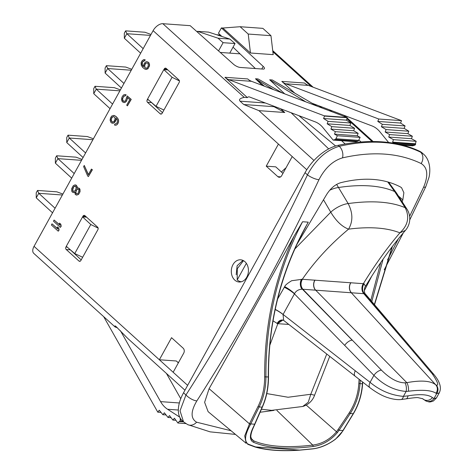 <?xml version="1.0" encoding="UTF-8"?>
<svg xmlns="http://www.w3.org/2000/svg" width="474" height="474" viewBox="0 0 474 474"><rect width="100%" height="100%" fill="white"/><g stroke="black" fill="none" stroke-linecap="round" stroke-linejoin="round"><path stroke-width="0.71" d="M248.222 34.045L270.962 35.686L262.874 28.363L240.128 26.722L248.222 34.045L250.456 53.005L222.851 28.019L221.399 27.919L263.2 66.39A5.344 1.76 -151.1 0 1 264.409 68.677A5.344 1.76 -151.1 0 1 263.046 69.091L240.182 67.444A5.344 1.76 -151.1 0 1 233.516 64.251L190.187 25.667L162.86 23.7A8.905 4.888 -47.9 0 0 153.108 30.65L34.045 246.338A8.905 4.888 -47.9 0 0 33.755 253.353L115.123 327.001L114.969 325.851L115.78 326.29L127.707 338.389L184.955 390.209M221.399 27.919L218.467 33.233L221.82 36.439M233.036 47.169L255.373 68.534M69.465 249.04L81.196 259.906M150.738 101.815L162.469 112.676M117.469 327.818L115.123 327.001M235.465 434.409L210.124 431.855L187.734 424.639L183.539 421.884L180.037 410.792L185.956 394.966A1772.387 1361.695 -85.9 0 0 307.46 174.859L305.043 172.672A35.627 19.547 -47.9 0 1 338.152 145.328A267.194 146.602 132.1 0 1 419.508 151.188A35.627 19.547 -47.9 0 1 422.204 152.978L423.371 154.032L420.592 152.172A8.905 7.24 115.8 0 1 421.155 163.536C427.684 167.606 428.496 175.51 423.584 187.236A1781.292 1368.539 94.1 0 1 409.601 216.292M305.043 172.672L183.539 392.78L185.956 394.966A8.905 3.294 32.7 0 0 196.84 400.909A1781.292 1368.539 -85.9 0 0 318.955 179.699C324.992 168.051 332.843 160.775 342.506 157.872C372.706 150.999 398.924 152.883 421.155 163.536M183.539 421.884L182.377 420.829A35.627 19.547 -47.9 0 1 183.539 392.78M231.063 430.748L196.597 422.192C190.542 418.554 190.625 411.456 196.84 400.909M318.955 179.699A8.905 2.56 25.2 0 1 307.46 174.859C315.643 159.649 326.231 150.128 339.236 146.306C370.478 139.261 397.597 141.216 420.592 152.172L419.508 151.188M296.6 244.928L326.693 194.411C330.686 188.196 335.391 184.285 340.818 182.674C364.073 176.921 383.952 178.348 400.447 186.969L401.579 187.751L403.878 192.722L402.823 199.892L402.171 201.74M209.099 388.68L204.62 402.325L208.122 411.663L246.19 443.332L244.726 435.902L249.626 423.466A0.889 0.344 26.1 0 0 250.758 423.934A1421.467 779.931 -47.9 0 1 259.159 406.941C263.674 397.822 265.926 387.779 265.92 376.818C265.647 320.975 277.859 269.279 302.56 221.737L294.259 235.833C265.351 288.447 236.964 339.396 209.099 388.68L249.448 423.821A0.889 0.35 26.4 0 0 250.58 424.295L250.758 423.934L254.662 424.212L253.626 426.517C249.401 434.83 249.324 440.073 253.4 442.236C267.383 448.203 287.191 449.625 312.828 446.52C322.202 445.323 330.402 440.666 337.429 432.555L339.023 430.291A719.645 394.854 132.1 0 0 350.233 413.5C356.051 404.452 359.316 394.486 360.027 383.596L360.252 380.172M301.897 233.759L308.272 222.152L302.56 221.737M273.8 410.431L260.06 412.256M371.58 276.461L364.34 290.633M345.226 116.776L344.314 115.443M284.791 112.51L273.978 106.697L243.737 104.517L258.917 110.643L284.791 112.51L280.673 108.783M247.387 97.603L224.954 77.298A17.811 13.687 94.1 0 0 228.788 79.673L324.192 115.786L324.53 116.089L323.564 118.494L328.091 121.38L327.161 123.803L331.83 126.647L330.935 129.094L335.373 131.671L334.508 134.136L337.399 135.736L335.882 138.74L358.628 140.381A1.783 1.369 94.1 0 1 357.751 141.175L355.903 141.738L333.157 140.097L323.013 127.69A26.722 20.53 94.1 0 0 315.056 121.794L249.413 96.945A2.672 2.05 -85.9 0 0 248.957 96.85A2.672 2.05 -85.9 0 0 247.387 97.603L244.258 97.377L162.86 23.7M250.456 53.005L273.202 54.646L270.962 35.686M294.804 93.147L281.823 81.398A17.811 13.687 -85.9 0 0 285.65 83.768L308.396 85.409L401.508 120.651L400.548 123.056L405.074 125.942L404.144 128.371L408.813 131.215L407.913 133.656L412.35 136.234L411.485 138.698L416.19 141.299L415.36 143.776L415.739 143.978L392.993 142.342L392.745 142.834L415.491 144.475A1.783 1.369 94.1 0 1 414.614 145.269L412.765 145.832L402.473 145.091M316.822 106.022L272.283 79.976L269.67 79.786L284.714 93.87M282.498 93.034L258.099 78.957L255.48 78.767L262.389 85.421M328.689 148.907L291.101 112.729M335.61 145.98L298.898 115.68M264.427 86.191L255.48 78.767L273.605 89.669M345.196 143.983L341.558 140.701M305.884 101.886L269.67 79.786M361.135 141.993L358.83 139.978M177.163 361.757L177.928 362.231A178.129 97.739 132.1 0 0 178.526 362.539M187.633 385.356L159.359 359.766L176.334 360.987L178.354 362.853M34.045 246.338L159.359 359.766L171.552 337.684L183.148 348.177A3.561 2.737 94.1 0 1 183.728 353.118L173.164 372.256M306.779 169.739L278.428 144.078L266.234 166.161L275.75 166.848L282.937 173.407M236.2 274.784L237.124 265.748L242.913 260.368M292.227 156.568L281.663 175.712A3.561 2.737 94.1 0 1 279.198 177.264A3.561 2.737 94.1 0 1 277.829 176.654L266.234 166.161M243.737 104.517L240.051 101.181C238.623 99.534 240.028 98.266 244.258 97.377M244.951 261.707A11.133 8.556 94.1 0 1 247.878 274.47A11.133 8.556 94.1 0 1 239.074 282.012A11.133 8.556 94.1 0 1 234.79 280.11A11.133 8.556 94.1 0 1 231.863 267.348A11.133 8.556 94.1 0 1 240.673 259.805A11.133 8.556 94.1 0 1 244.951 261.707M143.533 66.597L142.366 64.968L142.33 62.651L142.964 61.513L144.677 60.779L145.198 59.831L143.533 59.653L141.904 61.028L141.104 62.87L141.282 65.311L142.715 67.468L144.86 69.121L146.697 69.358L148.326 67.983L149.233 65.951L149.316 64.606L148.534 62.467L147.011 61.661L146.116 61.703L144.481 63.078L143.581 65.11L143.533 66.781L142.473 65.536L141.91 64.174L142.105 62.639L143.195 61.057L144.446 60.767L144.973 59.813L144.434 59.611M145.796 69.4L147.882 68.819L149.458 65.969L149.547 64.618L148.759 62.485L147.011 61.661M123.969 101.383L122.837 100.34L122.636 98.734L123.536 96.702L124.674 95.784M125.272 95.896L126.131 94.77L124.212 94.652L123.252 95.203L121.954 97.164L121.486 99.593L122.268 101.732L123.791 102.538L124.692 102.497L126.321 101.122L127.328 98.894L127.417 97.549L129.752 99.659L126.706 105.175L127.435 105.832L131.002 99.368L127.216 95.938L125.592 100.458L124.419 101.395L123.234 101.175L122.612 100.328L122.405 98.716L123.874 96.056L125.272 95.896L125.906 94.753L125.112 94.604M123.791 102.538L124.917 102.508L126.546 101.134L127.636 97.745M127.435 105.832L131.227 99.386L127.216 95.938M116.077 119.715L115.893 118.032L117.285 119.863L117.321 122.174L116.693 123.311L114.975 124.046L114.453 124.994L116.118 125.172L117.078 124.621L118.174 123.039L118.636 120.609L117.854 118.47L115.917 116.438L113.855 115.425L111.769 116.006L110.572 117.777L110.104 120.206L110.892 122.345L111.621 123.003L113.541 123.122L114.501 122.565L115.697 120.799L116.118 118.233M88.371 176.589L92.383 169.757L91.423 169.082L88.277 174.787L84.259 165.45L83.625 166.587L87.643 175.931L88.371 176.589L92.152 169.739L91.423 169.082M88.401 174.562L84.259 165.45M77.161 188.077L77.185 186.602L76.231 185.168L75.064 184.872L73.352 185.601L71.669 188.646L71.704 190.957L72.22 192L73.6 192.669L74.809 192.059L75.242 194.441L76.616 195.116L78.328 194.387L79.419 192.805L79.887 190.376L79.247 188.374L78.014 187.828L76.912 188.255L76.96 186.584L76.438 185.547L75.064 184.872M73.6 192.669L74.785 192.248M76.616 195.116L78.56 194.405L80.029 191.739L79.993 189.428L79.472 188.391L78.014 187.828M60.334 227.384L61.193 226.258L60.802 224.19L59.41 223.124L59.801 225.186L54.119 220.043L53.491 221.186L60.334 227.384L60.962 226.24L60.577 224.178L59.41 223.124M59.754 224.954L54.119 220.043M58.237 231.188L59.09 230.062L58.705 227.994L57.313 226.928L57.698 228.989L52.022 223.847L51.388 224.99L58.237 231.188L58.865 230.044L58.474 227.982L57.313 226.928M57.656 228.758L52.022 223.847M66.324 246.35L65.939 247.055L67.261 247.15M86.292 217.139L82.6 216.873L83.003 216.138A1.783 1.369 94.1 0 1 84.236 215.362A1.783 1.369 94.1 0 1 84.923 215.664L97.62 227.159A1.783 1.369 94.1 0 1 97.911 229.629L80.841 260.546A1.783 1.369 94.1 0 1 79.608 261.322A1.783 1.369 94.1 0 1 78.927 261.02L66.23 249.525A1.783 1.369 94.1 0 1 65.939 247.055M147.598 99.125L147.213 99.83L148.534 99.925M167.565 69.915L163.874 69.648L164.277 68.908A1.783 1.369 94.1 0 1 165.509 68.132A1.783 1.369 94.1 0 1 166.196 68.44L178.894 79.928A1.783 1.369 94.1 0 1 179.184 82.399L162.114 113.322A1.783 1.369 94.1 0 1 160.882 114.098A1.783 1.369 94.1 0 1 160.2 113.79L147.503 102.301A1.783 1.369 94.1 0 1 147.213 99.83M178.437 362.705L177.928 362.231M166.433 373.447L180.748 398.705M182.917 421.315L180.007 421.108A1.783 1.369 -85.9 0 0 180.298 419.786L180.15 418.027M183.503 421.848L179.723 421.576L179.45 421.179L177.904 423.015L174.414 418.204L172.892 420.071L169.514 415.568L168.015 417.47L164.359 412.783L162.89 414.714L159.252 410.211L157.801 412.179L103.682 316.644M180.007 421.108L179.723 421.576M185.784 423.584L177.904 423.015M175.925 420.29L172.892 420.071M171.108 417.695L168.015 417.47M166.042 414.946L162.89 414.714M161.024 412.41L157.801 412.179M120.426 330.734L160.579 401.62L179.344 402.971M179.682 417.096L167.577 409.263A26.722 20.53 94.1 0 1 160.579 401.62M144.949 67.776L144.41 65.578L145.317 63.546L147.029 62.817L148.196 63.872L148.226 66.182L147.035 67.954L145.779 68.244L144.617 67.19M144.843 67.207L144.807 64.897L146.004 63.125L147.059 62.829M145.974 68.25L145.174 67.794M112.557 123.281L114.27 122.553L115.846 119.697M114.791 115.703L113.63 115.407M115.917 116.438L114.566 115.686M116.936 117.356L115.692 116.42M117.854 118.47L116.711 117.345M118.37 119.513L117.623 118.453M118.636 120.609L118.145 119.495M118.553 121.954L118.411 120.592M118.174 123.039L118.322 121.937M117.753 123.797L117.943 123.021M117.078 124.621L117.522 123.785M116.118 125.172L116.853 124.603M114.992 125.201L115.893 125.154M112.539 122.126L111.23 120.941L111.029 119.33L111.929 117.297L113.647 116.563L114.957 117.753L115.016 119.229L114.11 121.261L112.539 122.126M112.658 122.096L112 121.919M112.225 121.937L111.23 120.177L111.426 118.642L112.622 116.871L113.677 116.574M73.304 187.271L74.578 186.146L75.911 186.495L76.053 188.616L75.36 190.27L74.08 191.395L72.747 191.046L72.611 188.925L73.867 186.643M78.269 192.906L77.706 193.54L76.201 193.89L75.686 192.847L75.941 190.797L76.924 189.41L77.783 189.043L78.72 189.322L78.951 190.098L78.269 192.906M74.098 186.655L75.508 186.128M73.381 191.431L72.706 189.967L73.529 187.289M76.415 193.896L75.911 192.865L76.172 190.815L77.155 189.428L78.441 189.073M82.6 216.873L66.289 246.314L74.744 253.56L82.654 257.264M97.875 227.467L94.13 224.001M74.744 253.56L90.789 224.498L98.142 228.148M90.789 224.498L82.541 216.873M179.148 80.236L175.404 76.77M216.689 34.756L220.339 35.023M218.034 38.204L229.795 39.052L208.655 32.125L197.486 31.325L218.034 38.204L223.1 42.684L218.55 50.925M197.172 31.888L197.486 31.325M229.795 39.052L235.039 43.543L229.76 53.118L240.028 53.852M229.76 53.118L220.238 52.43M235.039 43.543L223.1 42.684M240.128 26.722L222.851 28.019M294.674 249.152L330.745 212.174A17.811 8.224 -31.2 0 1 348.153 203.565L336.635 184.416M387.738 181.909L394.676 191.549L405.175 207.677C409.779 216.979 408.019 225.363 399.896 232.835C386.725 248.37 374.549 265.316 363.374 283.683A7.128 5.475 -85.9 0 0 363.872 293.684L302.045 289.193C298.478 289.43 295.977 290.929 294.538 293.684L283.061 314.499L283.659 320.406L282.824 320.051A7.128 5.398 95.2 0 1 282.966 320.063M388.591 182.152L396.418 192.9L406.905 209.046A17.811 7.495 -32.9 0 0 405.175 207.677C390.931 201.681 371.924 200.312 348.153 203.565C352.94 212.885 353.083 221.405 348.574 229.138C369.756 226.465 386.867 227.698 399.896 232.835L405.418 230.4C391.5 246.527 378.187 265.173 365.478 286.337L364.079 283.772L363.605 283.701L302.305 279.281C314.949 261.02 330.372 244.306 348.574 229.138C342.068 226.744 336.125 221.091 330.745 212.174L323.464 199.708M302.797 289.282A7.128 5.475 -85.8 0 1 302.305 279.281L291.664 280.727C287.416 283.31 285.093 285.265 284.702 286.61L277.604 299.023M269.896 345.072L277.823 323.701A7.128 5.475 94.2 0 1 282.913 320.057M273.065 320.868L277.598 323.677L288.814 324.429M284.299 287.262A16.566 5.647 -150.2 0 1 294.443 293.886L344.681 345.38A6.766 3.152 -44.3 0 1 352.223 340.202L302.465 289.259A7.128 5.392 -84.9 0 1 302.062 279.269M275.246 309.38A16.566 5.273 -152 0 1 283.091 314.452L370.076 382.34L373.921 375.367L344.681 345.38M284.702 286.61A16.566 5.487 -147.2 0 1 294.538 293.684M301.482 279.263A7.128 4.977 -88.1 0 0 302.045 289.193M326.758 354.031L310.79 394.255L288.079 397.253L266.773 393.58M329.726 356.353L314.576 395.245L310.79 394.255L308.266 402.213L302.72 406.485L271.602 410.354L261.405 409.234M364.079 283.772A7.128 5.913 -83 0 0 364.488 293.69L363.872 293.684M363.605 283.701A7.128 5.552 -86.9 0 0 364.192 293.702L432.288 373.85C437.81 382.068 439.114 385.812 436.199 385.084L435.671 384.746C430.629 380.741 421.007 380.047 406.811 382.666L405.021 382.832C397.733 382.826 389.889 378.613 381.475 370.188L302.88 289.288C300.599 286.237 300.439 282.901 302.388 279.293M365.484 286.337C363.979 287.973 364.103 293.365 365.572 294.176L364.488 293.69M277.657 323.683L282.848 320.051M277.598 323.677A7.128 5.398 95.2 0 1 282.824 320.051L282.883 320.051M277.077 323.558A7.128 5.344 103.4 0 1 283.091 320.092M275.21 309.552A16.566 5.309 -152.8 0 1 283.061 314.499M363.528 283.695C361.585 287.309 361.769 290.645 364.085 293.696M363.291 283.677A7.128 5.469 -86 0 0 363.789 293.679L407.042 344.148A6.766 3.839 139.6 0 1 408.813 345.007L434.071 374.709C436.655 377.914 438.326 380.545 439.084 382.601C440.731 386.369 440.784 389.794 439.244 392.887L436.69 393.645L433.971 398.569L436.43 397.988L433.366 401.004C429.29 402.361 429.805 402.242 425.699 400.856A6.766 6.399 -63 0 1 425.693 400.856L422.749 398.764L418.441 397.739C417.487 397.36 413.381 397.733 406.117 398.859L406.117 398.859A6.766 3.057 -101.2 0 0 407.978 395.861L403.415 396.365C391.246 395.334 380.13 390.659 370.076 382.34A6.766 3.448 -52 0 0 369.945 387.738L355.156 376.196A6.766 3.448 -52 0 1 355.287 370.792M436.199 385.084A6.766 6.405 -61.5 0 1 436.69 393.645L435.956 393.23C431.376 390.203 422.174 389.539 408.351 391.24L406.129 391.441C394.368 390.493 383.632 385.137 373.921 375.367A6.766 3.152 -44.3 0 1 381.475 370.188M425.699 400.856A6.766 6.399 -63 0 0 433.971 398.569L432.43 397.621C428.312 394.421 420.16 393.835 407.978 395.861M422.565 398.646L423.104 399.078A6.766 6.28 -46.8 0 0 432.43 397.621M241.319 281.728L241.491 281.74A10.689 8.212 94.1 0 1 241.319 281.728A10.689 8.212 94.1 0 1 237.213 279.903L246.362 263.331M237.213 279.903L237.296 268.717L243.488 260.653M156.017 106.33L172.062 77.268L163.814 69.642L147.562 99.09L156.017 106.33L163.927 110.033M172.062 77.268L179.415 80.924M62.384 195.004L38.779 193.303L55.073 208.246M62.9 194.062L56.85 191.84L37.517 190.447L36.214 192.805L36.255 197.865L52.555 212.808M37.517 190.447L38.779 193.303M38.755 193.291L36.243 197.848M81.522 160.331L57.917 158.63L74.217 173.573M82.043 159.394L75.988 157.167L56.655 155.774L55.357 158.132L55.381 163.174L71.693 178.135M56.655 155.774L57.917 158.63M57.899 158.618L55.381 163.174M92.904 139.717L69.293 138.017L85.593 152.96M93.419 138.781L87.364 136.559L68.031 135.167L66.733 137.519L66.775 142.585L83.074 157.522M68.031 135.167L69.293 138.017M69.275 138.011L66.763 142.561M119.886 90.842L96.275 89.142L112.575 104.079M120.402 89.9L114.353 87.678L95.013 86.286L93.716 88.638L93.757 93.704L110.057 108.647M95.013 86.286L96.275 89.142M96.258 89.13L93.745 93.686M131.262 70.229L107.657 68.529L123.957 83.465M131.784 69.287L125.728 67.065L106.395 65.673L105.092 68.031L105.121 73.073L121.433 88.034M106.395 65.673L107.657 68.529M107.639 68.517L105.121 73.073M150.483 35.408L126.878 33.707L143.178 48.65M151.005 34.472L144.949 32.244L125.616 30.851L124.318 33.21L124.342 38.252L140.654 53.212M125.616 30.851L126.878 33.707M126.86 33.695L124.342 38.252M224.954 77.298L247.701 78.939A17.811 13.687 -85.9 0 0 251.534 81.315L346.938 117.422L347.276 117.73L346.31 120.135L350.837 123.021L349.907 125.444L354.576 128.288L353.675 130.729L358.119 133.312L357.248 135.771L360.145 137.371L358.628 140.381M333.157 140.097L335.005 139.534A1.783 1.369 -85.9 0 0 335.882 138.74M360.145 137.371L337.399 135.736M346.938 117.422L324.192 115.786M347.276 117.73L324.53 116.089M346.31 120.135L323.564 118.494M350.837 123.021L328.091 121.38M349.907 125.444L327.161 123.803M354.576 128.288L331.83 126.647M353.675 130.729L330.935 129.094M358.119 133.312L335.373 131.671M357.248 135.771L334.508 134.136M273.978 106.697L273.125 105.921M329.08 110.661L332.304 110.898M388.633 142.496L379.875 131.784A26.722 20.53 94.1 0 0 371.918 125.888L312.028 103.219M392.993 142.342L392.614 142.141L393.45 139.658L388.739 137.057L389.604 134.598L385.166 132.015L386.067 129.574L381.398 126.73L382.328 124.307L377.802 121.421L378.762 119.015L285.65 83.768M415.739 143.978L415.491 144.475M392.614 142.141L415.36 143.776M393.45 139.658L416.19 141.299M388.739 137.057L411.485 138.698M389.604 134.598L412.35 136.234M385.166 132.015L407.913 133.656M386.067 129.574L408.813 131.215M381.398 126.73L404.144 128.371M382.328 124.307L405.074 125.942M377.802 121.421L400.548 123.056M378.762 119.015L401.508 120.651M281.823 81.398L304.563 83.033A17.811 13.687 -85.9 0 0 308.396 85.409M371.812 301.505L383.075 259.201M392.051 246.895L374.371 304.515M362.527 381.949L362.409 383.768C361.662 394.676 358.593 404.66 353.207 413.713L350.233 413.5L349.19 412.884C354.913 404.008 358.131 394.22 358.83 383.513L359.108 379.283M370.81 300.332L380.758 262.543M251.972 439.754L253.596 440.814C267.579 446.674 287.291 448.096 312.739 445.074C321.87 443.937 329.762 439.54 336.416 431.879L337.992 429.651A718.756 394.368 132.1 0 0 349.19 412.884M362.723 382.103L362.61 383.827C361.863 394.7 358.794 404.648 353.42 413.678L353.207 413.713A1421.467 779.931 -47.9 0 1 342.927 430.57L342.708 430.931C337.198 440.802 322.231 447.912 312.526 448.831L299.568 450.099C281.592 451.254 266.915 450.193 255.539 446.929L248.352 444.203C244.009 441.531 244.75 434.895 250.58 424.295M249.626 423.466A1422.356 780.423 -47.9 0 1 258.034 406.467C262.466 397.485 264.676 387.608 264.664 376.83C264.403 326.758 274.262 279.761 294.259 235.833M308.272 222.152C281.449 269.054 268.124 320.667 268.296 376.99C268.278 387.928 266.228 397.982 262.14 407.154A719.645 394.854 132.1 0 0 254.662 424.212A0.889 0.397 -156.9 0 0 254.929 424.064L253.898 426.363A0.889 0.421 -154.9 0 1 253.626 426.517M263.2 66.39L261.761 68.997M187.734 424.639A8.905 7.448 -65.2 0 0 196.597 422.192M338.152 145.328L339.236 146.306A8.905 6.049 77.1 0 1 342.506 157.872M423.371 154.032C427.637 157.463 431.387 165.467 429.112 176.992L425.83 186.608A8.905 2.56 -154.8 0 1 423.584 187.236M398.35 238.855A1781.292 1368.539 94.1 0 1 387.554 259.853M402.823 199.892L398.45 196.023M311.27 86.499L272.858 51.725M372.09 141.542L346.873 118.725M258.917 110.643L313.966 160.467M286.047 167.772A32.937 18.071 132.1 0 0 281.443 172.044M278.428 144.078L153.108 30.65M181.441 419.869L180.298 419.786M167.577 409.263L178.331 410.034M280.644 176.855L277.829 176.654M83.003 216.138L85.652 216.328M78.927 261.02L80.331 261.121M66.23 249.525L69.933 249.792M329.744 190.228A17.811 8.307 -30.8 0 1 338.555 187.508A178.129 79.205 -32.5 0 1 394.676 191.549A17.811 7.383 146.9 0 1 396.418 192.9M302.145 279.275A7.128 5.421 -85.2 0 0 302.584 289.264M277.906 323.706A7.128 5.475 94.2 0 1 282.937 320.063M408.351 391.24A6.766 3.051 -98.5 0 0 406.811 382.666L315.678 290.177A7.128 5.433 -86.9 0 1 315.038 280.087M314.914 280.081A7.128 5.433 -86.9 0 0 315.548 290.171M350.784 282.664A7.128 5.51 -84.8 0 0 351.281 292.742L435.671 384.746A6.766 6.352 -51.6 0 1 435.956 393.23M350.908 282.676A7.128 5.51 -84.8 0 0 351.412 292.754M406.117 398.859L401.016 399.546A6.766 3.152 -94.1 0 0 403.415 396.365L406.129 391.441A6.766 3.122 -94.6 0 0 405.021 382.832M434.071 374.709A6.766 3.839 139.6 0 0 432.288 373.85M147.503 102.301L151.206 102.568M160.2 113.79L161.604 113.896M164.277 68.908L166.931 69.103M265.422 103.006L240.051 101.181M335.005 139.534L357.751 141.175M251.534 81.315L228.788 79.673M319.061 106.875L322.29 107.106M398.166 144.084L414.614 145.269M358.83 383.513L362.61 383.827M306.192 405.063L337.429 432.555M337.992 429.651L339.023 430.291L343.135 430.54L342.708 430.931M312.088 448.884A0.889 0.515 -97.4 0 0 312.313 448.943A0.889 0.515 -97.4 0 0 312.526 448.831M342.915 430.896L335.545 439.155C328.002 444.778 320.258 448.043 312.319 448.943L299.343 450.193A0.889 0.563 -93.6 0 0 299.568 450.099L255.539 446.929A0.889 0.77 -73.8 0 1 255.012 446.988L247.647 444.245M247.653 444.245A0.889 0.794 -64.9 0 0 248.352 444.203M264.664 376.83L268.503 376.984C268.48 387.922 266.447 397.935 262.395 407.018A0.889 0.379 -155.8 0 1 262.14 407.154L259.159 406.941A0.889 0.338 26.6 0 1 258.034 406.467M251.107 438.367L253.596 440.814A0.889 0.782 113.4 0 1 253.4 442.236M276.899 410.448L312.739 445.074A0.889 0.539 82.5 0 1 312.828 446.52M254.775 446.864A0.889 0.77 -73.8 0 0 255.012 446.988C266.465 450.324 281.248 451.39 299.343 450.193M425.83 186.608L409.726 219.972M403.291 232.882L384.248 269.777M373.162 141.542L347.164 118.008M346.21 117.149L344.592 115.68M313.118 87.198L272.728 50.635M405.418 230.4A17.811 17.811 0 0 0 406.905 209.046M355.156 376.196L283.659 320.406M408.813 345.007L365.572 294.176M423.584 399.493L422.458 398.593M401.016 399.546C397.289 399.908 392.845 399.256 387.685 397.597C382.477 395.962 376.563 392.679 369.945 387.738M436.43 397.988L439.25 392.881M302.72 406.485A17.811 17.811 0 0 0 314.576 395.245M392.454 246.367L374.531 304.699M305.771 226.904C280.614 273.225 268.195 323.256 268.503 376.984M253.898 426.363L252.689 429.118C252.429 429.717 250.716 433.805 250.841 437.01L251.978 439.759M262.395 407.018L254.929 424.064M353.42 413.678L343.135 430.54"/></g></svg>
